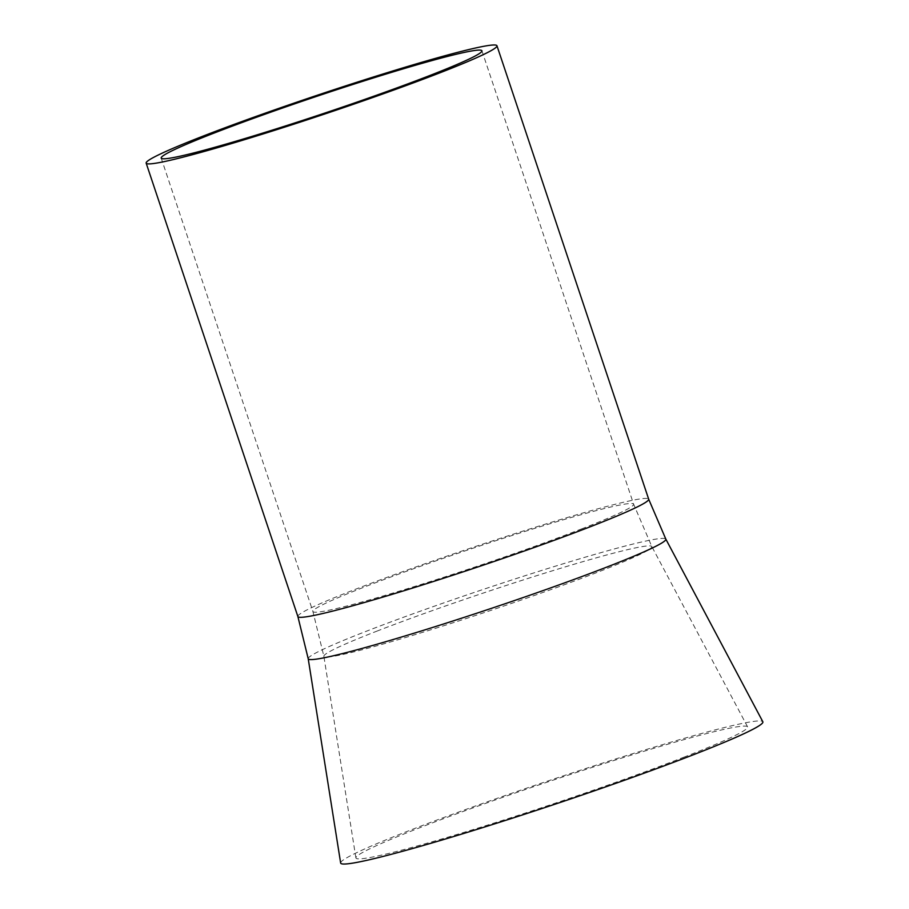 <?xml version="1.0" encoding="UTF-8"?>
<svg xmlns="http://www.w3.org/2000/svg" width="909" height="909" viewBox="0 0 909 909"><rect width="100%" height="100%" fill="white"/><g stroke="black" fill="none" stroke-linecap="round" stroke-linejoin="round"><path stroke-width="0.68" stroke-dasharray="4.54 3.41" d="M684.5 756.947A206.536 11.26 161.5 0 1 473.93 829.326A206.536 11.26 161.5 0 1 355.885 857.914A206.536 11.26 161.5 0 1 419.06 828.008A206.536 11.26 161.5 0 1 627.983 756.129A206.536 11.26 161.5 0 1 747.596 726.848A206.536 11.26 161.5 0 1 684.5 756.947M340.648 863.005A222.603 12.135 161.5 0 1 408.732 830.781A222.603 12.135 161.5 0 1 633.914 753.3A222.603 12.135 161.5 0 1 762.833 721.746M581.942 528.765A169.097 9.215 161.5 0 1 410.209 587.828A169.097 9.215 161.5 0 1 312.912 611.507A169.097 9.215 161.5 0 1 364.611 586.941A169.097 9.215 161.5 0 1 536.333 527.89A169.097 9.215 161.5 0 1 633.63 504.2A169.097 9.215 161.5 0 1 581.942 528.765M376.746 631.198A172.915 9.42 161.5 0 1 551.661 571.022A172.915 9.42 161.5 0 1 651.798 546.514A172.915 9.42 161.5 0 1 598.974 571.704A172.915 9.42 161.5 0 1 422.685 632.312A172.915 9.42 161.5 0 1 323.865 656.241A172.915 9.42 161.5 0 1 376.746 631.198M297.879 616.541A184.959 10.079 161.5 0 1 354.419 589.668A184.959 10.079 161.5 0 1 542.253 525.084A184.959 10.079 161.5 0 1 648.674 499.166M308.208 658.73A188.549 10.283 161.5 0 1 365.873 631.425A188.549 10.283 161.5 0 1 556.603 565.807A188.549 10.283 161.5 0 1 665.808 539.071M161.2 158.098L312.912 611.507L323.865 656.241L355.885 857.914M747.596 726.848L651.798 546.514L633.63 504.2L481.929 50.79"/><path stroke-width="1.36" d="M430.23 75.356A169.097 9.215 161.5 0 1 258.497 134.407A169.097 9.215 161.5 0 1 161.2 158.098A169.097 9.215 161.5 0 1 212.899 133.532A169.097 9.215 161.5 0 1 384.621 74.481A169.097 9.215 161.5 0 1 481.929 50.79A169.097 9.215 161.5 0 1 430.23 75.356M202.707 136.259A184.959 10.079 161.5 0 1 390.54 71.663A184.959 10.079 161.5 0 1 496.962 45.757A184.959 10.079 161.5 0 1 440.411 72.629A184.959 10.079 161.5 0 1 252.588 137.214A184.959 10.079 161.5 0 1 146.167 163.131A184.959 10.079 161.5 0 1 202.707 136.259M762.833 721.746A222.603 12.135 161.5 0 1 694.828 754.186A222.603 12.135 161.5 0 1 467.874 832.201A222.603 12.135 161.5 0 1 340.648 863.005L308.208 658.73A188.549 10.283 161.5 0 0 415.97 632.63A188.549 10.283 161.5 0 0 608.201 566.546A188.549 10.283 161.5 0 0 665.808 539.071L762.833 721.746M496.962 45.757L648.674 499.166A184.959 10.079 161.5 0 1 592.123 526.038A184.959 10.079 161.5 0 1 404.3 590.634A184.959 10.079 161.5 0 1 297.879 616.541L308.208 658.73M648.674 499.166L665.808 539.071M146.167 163.131L297.879 616.541"/></g></svg>
